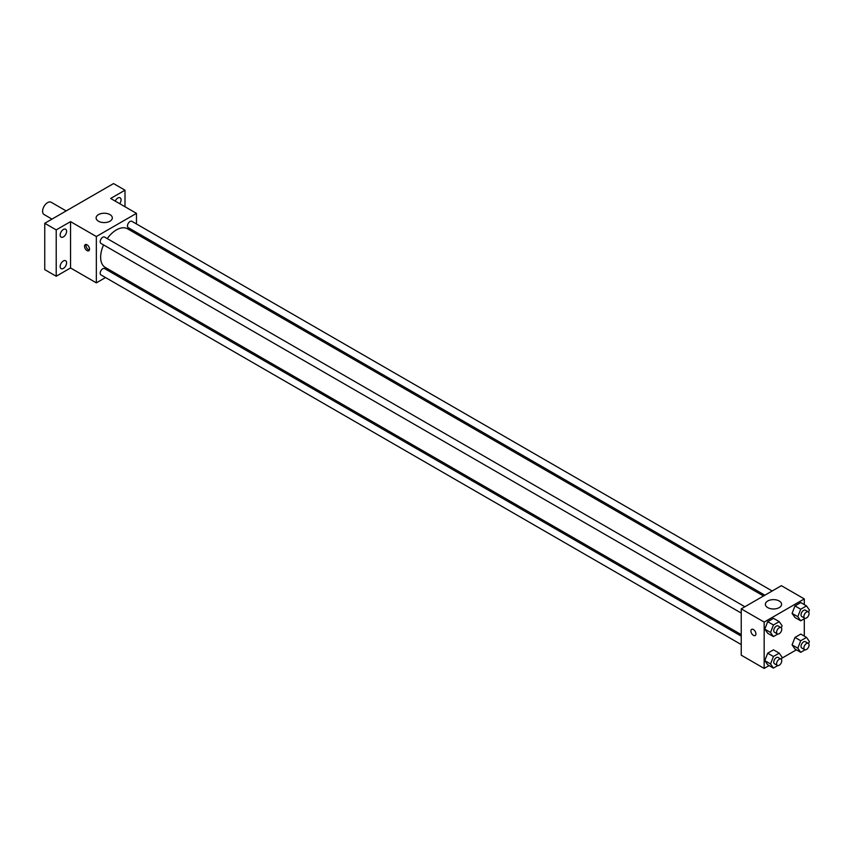 <?xml version="1.0" encoding="UTF-8"?>
<svg xmlns="http://www.w3.org/2000/svg" width="852" height="852" viewBox="0 0 852 852"><rect width="100%" height="100%" fill="white"/><g stroke="black" fill="none" stroke-linecap="round" stroke-linejoin="round"><path stroke-width="1.28" d="M66.179 210.923L51.163 202.254A7.093 4.1 120 0 0 45.699 204.15A7.093 4.1 120 0 0 42.6 211.285A7.093 4.1 120 0 0 44.07 214.534L51.983 219.113M105.531 277.55L96.34 282.864L70.546 267.965L56.211 276.24L44.751 269.626L44.751 223.288L113.54 183.574L124.999 190.188L124.999 206.738M114.179 272.565L112.826 273.343M63.378 268.412A4.558 2.631 -60 0 1 61.099 268.636A4.558 2.631 -60 0 1 60.407 264.983A4.558 2.631 -60 0 1 63.378 260.968A4.558 2.631 -60 0 1 65.657 260.744A4.558 2.631 -60 0 1 66.36 264.397A4.558 2.631 -60 0 1 63.378 268.412M63.378 236.899A4.558 2.631 -60 0 1 61.099 237.133A4.558 2.631 -60 0 1 60.407 233.48A4.558 2.631 -60 0 1 63.378 229.465A4.558 2.631 -60 0 1 65.657 229.241A4.558 2.631 -60 0 1 66.36 232.884A4.558 2.631 -60 0 1 63.378 236.899M70.546 267.965L70.546 221.637L56.211 229.902L44.751 223.288M56.211 276.24L56.211 229.902M96.34 282.864L96.34 236.526L70.546 221.637M96.34 236.526L136.469 213.362L110.675 198.463L124.999 190.188M98.491 221.222A8.105 4.675 180 0 1 96.116 217.91A8.105 4.675 180 0 1 104.221 213.234A8.105 4.675 180 0 1 112.326 217.91A8.105 4.675 180 0 1 107.331 222.234A8.105 4.675 180 0 1 98.491 221.222M115.222 201.093A4.558 2.631 -60 0 1 117.842 198.026A4.558 2.631 -60 0 1 120.121 197.792A4.558 2.631 -60 0 1 119.717 203.681M103.582 244.918A22.29 12.876 120 0 0 100.642 257.208A22.29 12.876 120 0 0 105.254 267.421L741.24 634.602M763.53 595.985L127.555 228.805A22.29 12.876 120 0 0 107.235 238.603M136.469 213.362L136.469 223.97M136.469 232.394L136.469 233.949M772.178 590.99L131.868 221.318A3.653 2.109 120 0 0 129.057 222.297A3.653 2.109 120 0 0 127.47 225.972A3.653 2.109 120 0 0 128.226 227.644L764.872 595.207M741.24 636.146L104.583 268.582A3.653 2.109 120 0 0 101.771 269.562A3.653 2.109 120 0 0 100.185 273.226A3.653 2.109 120 0 0 100.941 274.898L741.24 644.57M741.24 613.067L100.941 243.395A3.653 2.109 -60 0 1 100.941 239.178A3.653 2.109 -60 0 1 104.583 237.069L744.882 606.752M89.535 249.146A3.546 2.045 60 0 1 88.8 250.765A3.546 2.045 60 0 1 85.253 248.72A3.546 2.045 60 0 1 85.253 244.62A3.546 2.045 60 0 1 87.99 245.578A3.546 2.045 60 0 1 89.535 249.146M89.364 250.083A3.546 2.045 60 0 1 86.702 247.889A3.546 2.045 60 0 1 86.127 244.471M769.1 665.582L764.169 668.426L741.24 655.188L741.24 608.85L781.369 585.686L804.299 598.924L804.299 604.622M796.386 649.831L781.721 658.298M794.98 617.508L792.083 613.387L794.98 605.921L800.773 602.577L794.98 605.921L792.083 613.387L794.98 617.508L800.71 620.82L797.813 616.699L800.71 609.233L806.503 605.889L809.4 610.011L808.591 612.087M767.695 664.773L764.798 660.651L767.695 653.186L773.488 649.842L767.695 653.186L764.798 660.651L767.695 664.773L773.424 668.085L770.527 663.964L773.424 656.498L779.218 653.154L782.115 657.275L781.305 659.352M804.299 618.754L804.299 636.124M764.169 668.426L764.169 622.088L804.299 598.924M794.98 649.022L792.083 644.9L794.98 637.434L800.773 634.09L794.98 637.434L792.083 644.9L794.98 649.022L800.71 652.323L797.813 648.212L800.71 640.747L806.503 637.402L809.4 641.524L808.591 643.601M767.695 633.26L764.798 629.138L767.695 621.683L773.488 618.339L767.695 621.683L764.798 629.138L767.695 633.26L773.424 636.572L770.527 632.45L773.424 624.985L779.218 621.64L782.115 625.762L781.305 627.839M764.169 622.088L741.24 608.85M767.748 607.614A8.105 4.675 180 0 1 765.373 604.302A8.105 4.675 180 0 1 773.488 599.627A8.105 4.675 180 0 1 781.593 604.302A8.105 4.675 180 0 1 776.587 608.626A8.105 4.675 180 0 1 767.748 607.614M755.926 633.888A3.546 2.045 60 0 1 755.192 635.507A3.546 2.045 60 0 1 751.645 633.462A3.546 2.045 60 0 1 751.645 629.362A3.546 2.045 60 0 1 754.382 630.31A3.546 2.045 60 0 1 755.926 633.888M755.192 635.507A3.546 2.045 60 0 1 751.645 633.462A3.546 2.045 60 0 1 751.645 629.362M777.759 634.069L773.424 636.572M781.007 627.604L778.142 625.954A3.653 2.109 120 0 0 775.331 626.923A3.653 2.109 120 0 0 773.744 630.597A3.653 2.109 120 0 0 774.5 632.269L777.365 633.92A3.653 2.109 120 0 0 781.007 631.822A3.653 2.109 120 0 0 781.007 627.604A3.653 2.109 120 0 0 778.206 628.584A3.653 2.109 120 0 0 776.609 632.248A3.653 2.109 120 0 0 777.365 633.92M770.527 632.45L764.798 629.138M773.424 624.985L767.695 621.683M779.218 621.64L773.488 618.339M805.044 618.318L800.71 620.82M808.303 611.853L805.428 610.192A3.653 2.109 120 0 0 802.616 611.172A3.653 2.109 120 0 0 801.029 614.846A3.653 2.109 120 0 0 801.785 616.518L804.65 618.169A3.653 2.109 120 0 0 808.303 616.06A3.653 2.109 120 0 0 808.303 611.853A3.653 2.109 120 0 0 805.491 612.833A3.653 2.109 120 0 0 803.894 616.497A3.653 2.109 120 0 0 804.65 618.169M797.813 616.699L792.083 613.387M800.71 609.233L794.98 605.921M806.503 605.889L800.773 602.577M777.759 665.572L773.424 668.085M781.007 659.107L778.142 657.456A3.653 2.109 120 0 0 775.331 658.436A3.653 2.109 120 0 0 773.744 662.111A3.653 2.109 120 0 0 774.5 663.772L777.365 665.433A3.653 2.109 120 0 0 781.007 663.325A3.653 2.109 120 0 0 781.007 659.107A3.653 2.109 120 0 0 778.206 660.087A3.653 2.109 120 0 0 776.609 663.761A3.653 2.109 120 0 0 777.365 665.433M770.527 663.964L764.798 660.651M773.424 656.498L767.695 653.186M779.218 653.154L773.488 649.842M805.044 649.82L800.71 652.323M808.303 643.356L805.428 641.705A3.653 2.109 120 0 0 802.616 642.685A3.653 2.109 120 0 0 801.029 646.348A3.653 2.109 120 0 0 801.785 648.021L804.65 649.682A3.653 2.109 120 0 0 808.303 647.573A3.653 2.109 120 0 0 808.303 643.356A3.653 2.109 120 0 0 805.491 644.336A3.653 2.109 120 0 0 803.894 648.01A3.653 2.109 120 0 0 804.65 649.682M797.813 648.212L792.083 644.9M800.71 640.747L794.98 637.434M806.503 637.402L800.773 634.09"/></g></svg>
